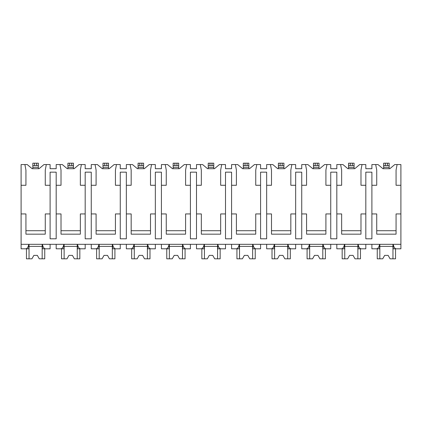 <?xml version="1.0" encoding="UTF-8"?>
<svg xmlns="http://www.w3.org/2000/svg" width="422" height="422" viewBox="0 0 422 422"><rect width="100%" height="100%" fill="white"/><g stroke="black" fill="none" stroke-linecap="round" stroke-linejoin="round"><path stroke-width="0.63" d="M21.1 185.279L25.932 185.279L25.932 170.087L24.898 164.559L21.1 164.559L21.1 248.806L25.821 248.806C27.219 248.6 28.205 247.107 28.786 244.317L28.786 248.806L24.898 248.806M21.1 213.933L25.932 213.933L25.932 234.168L45.27 234.168L45.27 213.933L50.102 213.933L50.102 238.794L56.179 238.794L56.179 213.933L61.016 213.933L61.016 234.168L80.349 234.168L80.349 213.933L85.181 213.933L85.181 238.794L91.257 238.794L91.257 213.933L96.095 213.933L96.095 234.168L115.428 234.168L115.428 213.933L120.265 213.933L120.265 238.794L126.342 238.794L126.342 213.933L131.173 213.933L131.173 234.168L150.506 234.168L150.506 213.933L155.343 213.933L155.343 238.794L161.42 238.794L161.42 213.933L166.252 213.933L166.252 234.168L185.59 234.168L185.59 213.933L190.422 213.933L190.422 238.794L196.499 238.794L196.499 213.933L201.331 213.933L201.331 234.168L220.669 234.168L220.669 213.933L225.501 213.933L225.501 238.794L231.578 238.794L231.578 213.933L236.41 213.933L236.41 234.168L255.748 234.168L255.748 213.933L260.58 213.933L260.58 238.794L266.657 238.794L266.657 213.933L271.494 213.933L271.494 234.168L290.827 234.168L290.827 213.933L295.658 213.933L295.658 238.794L301.735 238.794L301.735 213.933L306.572 213.933L306.572 234.168L325.905 234.168L325.905 213.933L330.743 213.933L330.743 238.794L336.819 238.794L336.819 213.933L341.651 213.933L341.651 234.168L360.984 234.168L360.984 213.933L365.821 213.933L365.821 238.794L371.898 238.794L371.898 213.933L376.73 213.933L376.73 234.168L396.068 234.168L396.068 213.933L400.9 213.933L400.9 248.806L396.179 248.806C394.781 248.6 393.795 247.107 393.214 244.317L393.214 248.806L397.102 248.806M24.898 164.559L27.214 164.559L32.151 168.705L39.056 168.705L43.993 164.559L50.102 164.559L50.102 168.705L56.179 168.705L56.179 164.559L62.292 164.559L67.23 168.705L74.135 168.705L79.072 164.559L85.181 164.559L85.181 168.705L91.257 168.705L91.257 164.559L97.371 164.559L102.309 168.705L109.214 168.705L114.151 164.559L120.265 164.559L120.265 168.705L126.342 168.705L126.342 164.559L132.45 164.559L137.387 168.705L144.292 168.705L149.23 164.559L155.343 164.559L155.343 168.705L161.42 168.705L161.42 164.559L167.529 164.559L172.466 168.705L179.371 168.705L184.308 164.559L190.422 164.559L190.422 168.705L196.499 168.705L196.499 164.559L202.607 164.559L207.545 168.705L214.455 168.705L219.393 164.559L225.501 164.559L225.501 168.705L231.578 168.705L231.578 164.559L237.691 164.559L242.629 168.705L249.534 168.705L254.471 164.559L260.58 164.559L260.58 168.705L266.657 168.705L266.657 164.559L272.77 164.559L277.708 168.705L284.613 168.705L289.55 164.559L295.658 164.559L295.658 168.705L301.735 168.705L301.735 164.559L307.849 164.559L312.786 168.705L319.691 168.705L324.629 164.559L330.743 164.559L330.743 168.705L336.819 168.705L336.819 164.559L342.928 164.559L347.865 168.705L354.77 168.705L359.708 164.559L365.821 164.559L365.821 168.705L371.898 168.705L371.898 164.559L378.007 164.559L382.944 168.705L389.849 168.705L394.786 164.559L397.102 164.559L396.068 170.087L396.068 185.279L400.9 185.279L400.9 213.933M21.1 244.317L400.9 244.317M56.179 213.933L56.179 172.155L50.102 172.155L50.102 213.933M371.898 213.933L371.898 172.155L365.821 172.155L365.821 213.933M396.068 230.713L376.73 230.713M336.819 213.933L336.819 185.279L341.651 185.279L341.651 170.087L340.617 164.559M360.984 230.713L341.651 230.713M301.735 213.933L301.735 185.279L306.572 185.279L306.572 170.087L305.533 164.559M330.743 213.933L330.743 172.155L336.819 172.155L336.819 185.279M325.905 230.713L306.572 230.713M266.657 213.933L266.657 185.279L271.494 185.279L271.494 170.087L270.455 164.559M295.658 213.933L295.658 172.155L301.735 172.155L301.735 185.279M290.827 230.713L271.494 230.713M231.578 213.933L231.578 185.279L236.41 185.279L236.41 170.087L235.376 164.559M260.58 213.933L260.58 172.155L266.657 172.155L266.657 185.279M255.748 230.713L236.41 230.713M196.499 213.933L196.499 185.279L201.331 185.279L201.331 170.087L200.297 164.559M225.501 213.933L225.501 172.155L231.578 172.155L231.578 185.279M220.669 230.713L201.331 230.713M161.42 213.933L161.42 185.279L166.252 185.279L166.252 170.087L165.218 164.559M190.422 213.933L190.422 172.155L196.499 172.155L196.499 185.279M185.59 230.713L166.252 230.713M126.342 213.933L126.342 185.279L131.173 185.279L131.173 170.087L130.14 164.559M155.343 213.933L155.343 172.155L161.42 172.155L161.42 185.279M150.506 230.713L131.173 230.713M91.257 213.933L91.257 185.279L96.095 185.279L96.095 170.087L95.055 164.559M120.265 213.933L120.265 172.155L126.342 172.155L126.342 185.279M115.428 230.713L96.095 230.713M85.181 213.933L85.181 172.155L91.257 172.155L91.257 185.279M80.349 230.713L61.016 230.713M45.27 230.713L25.932 230.713M371.898 185.279L376.73 185.279L376.73 170.087L375.696 164.559M362.023 164.559L360.984 170.087L360.984 185.279L365.821 185.279M326.944 164.559L325.905 170.087L325.905 185.279L330.743 185.279M291.86 164.559L290.827 170.087L290.827 185.279L295.658 185.279M256.782 164.559L255.748 170.087L255.748 185.279L260.58 185.279M221.703 164.559L220.669 170.087L220.669 185.279L225.501 185.279M186.624 164.559L185.59 170.087L185.59 185.279L190.422 185.279M151.545 164.559L150.506 170.087L150.506 185.279L155.343 185.279M116.467 164.559L115.428 170.087L115.428 185.279L120.265 185.279M81.383 164.559L80.349 170.087L80.349 185.279L85.181 185.279M56.179 185.279L61.016 185.279L61.016 170.087L59.977 164.559M46.304 164.559L45.27 170.087L45.27 185.279L50.102 185.279M397.102 164.559L400.9 164.559L400.9 185.279M38.365 165.598L38.365 163.182L38.365 165.598L32.837 165.598L32.837 163.182L38.365 163.182L38.365 168.705M32.837 165.598L32.837 163.182L32.837 167.323L38.365 167.323M32.837 168.705L32.837 167.323M56.179 244.317L56.179 248.806L60.9 248.806C62.298 248.6 63.284 247.107 63.864 244.317L63.864 248.806L59.977 248.806M371.898 244.317L371.898 248.806L376.619 248.806C378.012 248.6 379.003 247.107 379.584 244.317L379.584 248.806L375.696 248.806M362.023 248.806L358.136 248.806L358.136 244.317C358.716 247.107 359.702 248.6 361.1 248.806L365.821 248.806L365.821 244.317M336.819 244.317L336.819 248.806L341.54 248.806C342.933 248.6 343.925 247.107 344.505 244.317L344.505 248.806L340.617 248.806M326.944 248.806L323.057 248.806L323.057 244.317C323.637 247.107 324.623 248.6 326.021 248.806L330.743 248.806L330.743 244.317M301.735 244.317L301.735 248.806L306.456 248.806C307.854 248.6 308.841 247.107 309.426 244.317L309.426 248.806L305.533 248.806M291.86 248.806L287.973 248.806L287.973 244.317C288.553 247.107 289.545 248.6 290.937 248.806L295.658 248.806L295.658 244.317M266.657 244.317L266.657 248.806L271.378 248.806C272.776 248.6 273.762 247.107 274.342 244.317L274.342 248.806L270.455 248.806M256.782 248.806L252.894 248.806L252.894 244.317C253.474 247.107 254.466 248.6 255.859 248.806L260.58 248.806L260.58 244.317M231.578 244.317L231.578 248.806L236.299 248.806C237.697 248.6 238.683 247.107 239.263 244.317L239.263 248.806L235.376 248.806M221.703 248.806L217.815 248.806L217.815 244.317C218.396 247.107 219.382 248.6 220.78 248.806L225.501 248.806L225.501 244.317M196.499 244.317L196.499 248.806L201.22 248.806C202.613 248.6 203.604 247.107 204.185 244.317L204.185 248.806L200.297 248.806M186.624 248.806L182.737 248.806L182.737 244.317C183.317 247.107 184.303 248.6 185.701 248.806L190.422 248.806L190.422 244.317M161.42 244.317L161.42 248.806L166.141 248.806C167.534 248.6 168.526 247.107 169.106 244.317L169.106 248.806L165.218 248.806M151.545 248.806L147.658 248.806L147.658 244.317C148.238 247.107 149.224 248.6 150.622 248.806L155.343 248.806L155.343 244.317M126.342 244.317L126.342 248.806L131.063 248.806C132.455 248.6 133.442 247.107 134.027 244.317L134.027 248.806L130.14 248.806M116.467 248.806L112.574 248.806L112.574 244.317C113.159 247.107 114.146 248.6 115.544 248.806L120.265 248.806L120.265 244.317M91.257 244.317L91.257 248.806L95.979 248.806C97.376 248.6 98.363 247.107 98.943 244.317L98.943 248.806L95.055 248.806M81.383 248.806L77.495 248.806L77.495 244.317C78.075 247.107 79.067 248.6 80.46 248.806L85.181 248.806L85.181 244.317M46.304 248.806L42.416 248.806L42.416 244.317C42.997 247.107 43.988 248.6 45.381 248.806L50.102 248.806L50.102 244.317M392.961 244.317L392.961 258.818L395.546 258.818L395.546 248.806M379.837 244.317L379.837 258.818L377.247 258.818L377.247 248.806M379.837 258.818L382.717 258.818L384.674 255.368L388.124 255.368L390.081 258.818L392.961 258.818M392.961 246.39L379.837 246.39M384.674 255.368L388.124 255.368M42.163 244.317L42.163 258.818L44.753 258.818L44.753 248.806M29.039 244.317L29.039 258.818L26.454 258.818L26.454 248.806M29.039 258.818L31.919 258.818L33.876 255.368L37.326 255.368L39.283 258.818L42.163 258.818M42.163 246.39L29.039 246.39M33.876 255.368L37.326 255.368M357.877 244.317L357.877 258.818L360.467 258.818L360.467 248.806M344.758 244.317L344.758 258.818L342.168 258.818L342.168 248.806M344.758 258.818L347.638 258.818L349.59 255.368L353.045 255.368L354.997 258.818L357.877 258.818M357.877 246.39L344.758 246.39M349.59 255.368L353.045 255.368M322.798 244.317L322.798 258.818L325.388 258.818L325.388 248.806M309.679 244.317L309.679 258.818L307.089 258.818L307.089 248.806M309.679 258.818L312.56 258.818L314.511 255.368L317.966 255.368L319.918 258.818L322.798 258.818M322.798 246.39L309.679 246.39M314.511 255.368L317.966 255.368M287.72 244.317L287.72 258.818L290.31 258.818L290.31 248.806M274.601 244.317L274.601 258.818L272.011 258.818L272.011 248.806M274.601 258.818L277.481 258.818L279.433 255.368L282.888 255.368L284.839 258.818L287.72 258.818M287.72 246.39L274.601 246.39M279.433 255.368L282.888 255.368M252.641 244.317L252.641 258.818L255.231 258.818L255.231 248.806M239.522 244.317L239.522 258.818L236.932 258.818L236.932 248.806M239.522 258.818L242.402 258.818L244.354 255.368L247.804 255.368L249.761 258.818L252.641 258.818M252.641 246.39L239.522 246.39M244.354 255.368L247.804 255.368M217.562 244.317L217.562 258.818L220.152 258.818L220.152 248.806M204.438 244.317L204.438 258.818L201.848 258.818L201.848 248.806M204.438 258.818L207.318 258.818L209.275 255.368L212.725 255.368L214.682 258.818L217.562 258.818M217.562 246.39L204.438 246.39M209.275 255.368L212.725 255.368M182.478 244.317L182.478 258.818L185.068 258.818L185.068 248.806M169.359 244.317L169.359 258.818L166.769 258.818L166.769 248.806M169.359 258.818L172.239 258.818L174.196 255.368L177.646 255.368L179.598 258.818L182.478 258.818M182.478 246.39L169.359 246.39M174.196 255.368L177.646 255.368M147.399 244.317L147.399 258.818L149.989 258.818L149.989 248.806M134.28 244.317L134.28 258.818L131.69 258.818L131.69 248.806M134.28 258.818L137.161 258.818L139.112 255.368L142.567 255.368L144.519 258.818L147.399 258.818M147.399 246.39L134.28 246.39M139.112 255.368L142.567 255.368M112.321 244.317L112.321 258.818L114.911 258.818L114.911 248.806M99.202 244.317L99.202 258.818L96.612 258.818L96.612 248.806M99.202 258.818L102.082 258.818L104.034 255.368L107.489 255.368L109.44 258.818L112.321 258.818M112.321 246.39L99.202 246.39M104.034 255.368L107.489 255.368M77.242 244.317L77.242 258.818L79.832 258.818L79.832 248.806M64.123 244.317L64.123 258.818L61.533 258.818L61.533 248.806M64.123 258.818L67.003 258.818L68.955 255.368L72.41 255.368L74.362 258.818L77.242 258.818M77.242 246.39L64.123 246.39M68.955 255.368L72.41 255.368M389.163 165.598L383.635 165.598L383.635 163.182L389.163 163.182L389.163 168.705M383.635 168.705L383.635 165.598M354.079 165.598L348.556 165.598L348.556 163.182L354.079 163.182L354.079 168.705M348.556 168.705L348.556 165.598M319 165.598L313.477 165.598L313.477 163.182L319 163.182L319 168.705M313.477 168.705L313.477 165.598M283.922 165.598L278.399 165.598L278.399 163.182L283.922 163.182L283.922 168.705M278.399 168.705L278.399 165.598M248.843 165.598L243.32 165.598L243.32 163.182L248.843 163.182L248.843 168.705M243.32 168.705L243.32 165.598M213.764 165.598L208.236 165.598L208.236 163.182L213.764 163.182L213.764 168.705M208.236 168.705L208.236 165.598M178.68 165.598L173.157 165.598L173.157 163.182L178.68 163.182L178.68 168.705M173.157 168.705L173.157 165.598M143.601 165.598L143.601 163.182L143.601 165.598L138.078 165.598L138.078 163.182L143.601 163.182L143.601 168.705M138.078 165.598L138.078 163.182L138.078 167.323L143.601 167.323M138.078 168.705L138.078 167.323M108.523 165.598L108.523 163.182L108.523 165.598L103 165.598L103 163.182L108.523 163.182L108.523 168.705M103 165.598L103 163.182L103 167.323L108.523 167.323M103 168.705L103 167.323M73.444 165.598L73.444 163.182L73.444 165.598L67.921 165.598L67.921 163.182L73.444 163.182L73.444 168.705M67.921 165.598L67.921 163.182L67.921 167.323L73.444 167.323M67.921 168.705L67.921 167.323M36.635 163.182L36.635 165.598M34.567 163.182L34.567 165.598M387.433 163.182L387.433 165.598M385.365 163.182L385.365 165.598M383.635 167.323L389.163 167.323M352.354 163.182L352.354 165.598M350.281 163.182L350.281 165.598M348.556 167.323L354.079 167.323M317.275 163.182L317.275 165.598M315.202 163.182L315.202 165.598M313.477 167.323L319 167.323M282.197 163.182L282.197 165.598M280.124 163.182L280.124 165.598M278.399 167.323L283.922 167.323M247.118 163.182L247.118 165.598M245.045 163.182L245.045 165.598M243.32 167.323L248.843 167.323M212.034 163.182L212.034 165.598M209.966 163.182L209.966 165.598M208.236 167.323L213.764 167.323M176.955 163.182L176.955 165.598M174.882 163.182L174.882 165.598M173.157 167.323L178.68 167.323M141.876 163.182L141.876 165.598M139.803 163.182L139.803 165.598M106.798 163.182L106.798 165.598M104.725 163.182L104.725 165.598M71.719 163.182L71.719 165.598M69.646 163.182L69.646 165.598"/></g></svg>
